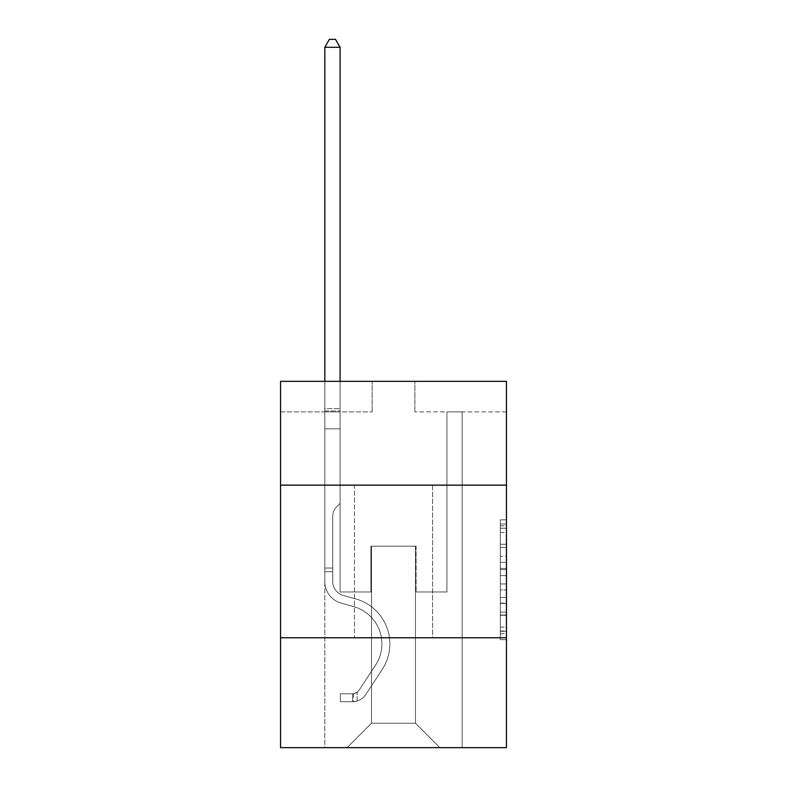 <?xml version="1.0" encoding="UTF-8"?>
<svg xmlns="http://www.w3.org/2000/svg" width="787" height="787" viewBox="0 0 787 787"><rect width="100%" height="100%" fill="white"/><g stroke="black" fill="none" stroke-linecap="round" stroke-linejoin="round"><path stroke-width="0.59" stroke-dasharray="3.94 2.95" d="M500.335 556.389L500.335 575.572L506.444 575.572L506.444 633.692L506.444 525.834L506.444 575.572L500.335 575.572L500.335 524.034L500.335 639.683L500.335 519.843L500.335 631.302L506.444 631.302L500.335 631.302L506.444 631.302L500.335 631.302L500.335 612.119L500.335 639.683L506.444 639.683L506.444 519.843L506.444 630.997L506.444 583.954L500.335 583.954L506.444 583.954L506.444 612.119L506.444 528.225L500.335 528.225L506.444 528.225L506.444 639.683L506.444 525.834L506.444 639.683L500.335 639.683L500.335 519.843L506.444 519.843L506.444 525.834L506.444 519.843L506.444 525.834L506.444 519.843L506.444 524.034L506.444 519.843L500.335 519.843L500.335 528.225L506.444 528.225L500.335 528.225L500.335 556.389L506.444 556.389M432.575 485.136L432.575 637.765L354.425 637.765L432.575 637.765L354.425 637.765L432.575 637.765L432.575 485.136L354.425 485.136L354.425 637.765L354.425 485.136L432.575 485.136M506.444 568.381L506.444 562.38L506.444 568.381L500.335 568.381L500.335 544.26L500.335 615.267L500.335 597.441L506.444 597.441L500.335 597.441L500.335 639.683L506.444 639.683L500.335 639.683L506.444 639.683L500.335 639.683L500.335 519.843L506.444 519.843L500.335 519.843L506.444 519.843L500.335 519.843L500.335 568.381L506.444 568.381M506.444 637.765L506.444 747.65L280.556 747.65L280.556 637.765L506.444 637.765L506.444 381.351L414.867 381.351L506.444 381.351L506.444 411.876L506.444 381.351L280.556 381.351L372.133 381.351L280.556 381.351L280.556 411.876L372.133 411.876L280.556 411.876L280.556 381.351L280.556 485.136L506.444 485.136L280.556 485.136L280.556 637.765L506.444 637.765L280.556 637.765M324.815 747.65L462.185 747.65L462.185 411.876L446.918 411.876L462.185 411.876L446.918 411.876L462.185 411.876L446.918 411.876L462.185 411.876L446.918 411.876L462.185 411.876L446.918 411.876L462.185 411.876L446.918 411.876L462.185 411.876L446.918 411.876L462.185 411.876L462.185 747.65L462.185 411.876L462.185 747.65L462.185 411.876L462.185 747.65L462.185 411.876L462.185 747.65L462.185 411.876L462.185 747.65L462.185 411.876L462.185 747.65L462.185 411.876L462.185 747.65L324.815 747.65L347.106 747.65L324.815 747.65L347.106 747.65L324.815 747.65L347.106 747.65L324.815 747.65L347.106 747.65L324.815 747.65L347.106 747.65L324.815 747.65L347.106 747.65L324.815 747.65L324.815 411.876L340.082 411.876L324.815 411.876L340.082 411.876L324.815 411.876L340.082 411.876L324.815 411.876L340.082 411.876L324.815 411.876L340.082 411.876L324.815 411.876L340.082 411.876L324.815 411.876L340.082 411.876L324.815 411.876L324.815 747.65M506.444 411.876L414.867 411.876L506.444 411.876M371.523 723.233L371.523 546.188L371.523 723.233L371.523 546.188L415.477 546.188L415.477 723.233L371.523 723.233L347.106 747.65L371.523 723.233L371.523 546.188L371.523 723.233L371.523 546.188L370.913 546.188L370.913 591.972L340.082 591.972L340.082 411.876L340.082 591.972L340.082 411.876L340.082 591.972L340.082 411.876L340.082 591.972L340.082 411.876L340.082 591.972L340.082 411.876L340.082 591.972L340.082 411.876L340.082 591.972L340.082 411.876L340.082 591.972L370.913 591.972L340.082 591.972L370.913 591.972L340.082 591.972L370.913 591.972L340.082 591.972L370.913 591.972L340.082 591.972L370.913 591.972L340.082 591.972L370.913 591.972L340.082 591.972L370.913 591.972L370.913 546.188L370.913 591.972L370.913 546.188L370.913 591.972L370.913 546.188L370.913 591.972L370.913 546.188L370.913 591.972L370.913 546.188L370.913 591.972L370.913 546.188L370.913 591.972L370.913 546.188L371.523 546.188L370.913 546.188L371.523 546.188L370.913 546.188L371.523 546.188L370.913 546.188L371.523 546.188L370.913 546.188L371.523 546.188L370.913 546.188L371.523 546.188L370.913 546.188L371.523 546.188L371.523 723.233L347.106 747.65L371.523 723.233L371.523 546.188L371.523 723.233L347.106 747.65L371.523 723.233L371.523 546.188L371.523 723.233L347.106 747.65L371.523 723.233L371.523 546.188L371.523 723.233L347.106 747.65L371.523 723.233L371.523 546.188L371.523 723.233L347.106 747.65L371.523 723.233L347.106 747.65L371.523 723.233L415.477 723.233L415.477 546.188L415.477 723.233L439.894 747.65L415.477 723.233L415.477 546.188L415.477 723.233L439.894 747.65L415.477 723.233L415.477 546.188L415.477 723.233L439.894 747.65L415.477 723.233L415.477 546.188L415.477 723.233L439.894 747.65L415.477 723.233L415.477 546.188L415.477 723.233L439.894 747.65L415.477 723.233L415.477 546.188L415.477 723.233L439.894 747.65L415.477 723.233L415.477 546.188L415.477 723.233L439.894 747.65L415.477 723.233L415.477 546.188L371.523 546.188L371.523 723.233L347.106 747.65L371.523 723.233M416.087 546.188L415.477 546.188L416.087 546.188L415.477 546.188L416.087 546.188L415.477 546.188L416.087 546.188L415.477 546.188L416.087 546.188L415.477 546.188L416.087 546.188L415.477 546.188L416.087 546.188L415.477 546.188L416.087 546.188L416.087 591.972L416.087 546.188M439.894 747.65L415.477 723.233L439.894 747.65M414.867 411.876L414.867 381.351L414.867 411.876M372.133 411.876L372.133 381.351L372.133 411.876M446.918 411.876L446.918 591.972L416.087 591.972L446.918 591.972L416.087 591.972L446.918 591.972L416.087 591.972L446.918 591.972L416.087 591.972L446.918 591.972L416.087 591.972L446.918 591.972L416.087 591.972L446.918 591.972L416.087 591.972L446.918 591.972L446.918 411.876M506.444 485.136L280.556 485.136M500.335 575.572L506.444 575.572L500.335 575.572M500.335 524.034L500.335 519.843L500.335 524.034L506.444 524.034L500.335 524.034M500.335 614.972L500.335 589.955L500.335 614.972L506.444 614.972L500.335 614.972M500.335 589.955L500.335 583.954L506.444 583.954L500.335 583.954L500.335 589.955L506.444 589.955L500.335 589.955M500.335 544.26L500.335 528.225L500.335 544.26L506.444 544.26L500.335 544.26M500.335 519.843L506.444 519.843L500.335 519.843L500.335 525.834L500.335 519.843L506.444 519.843M500.335 639.683L506.444 639.683L500.335 639.683L500.335 633.692L500.335 639.683M332.753 568.037L332.753 571.706L324.815 571.706L324.815 568.037L324.815 581.603L324.815 47.289L324.815 428.846L324.815 47.289L340.082 47.289L340.082 408.699L340.082 47.289L324.815 47.289L329.399 39.35L335.498 39.35L329.399 39.35L324.815 47.289L324.815 428.846L324.815 47.289L340.082 47.289L335.498 39.35L340.082 47.289L340.082 428.846L324.815 428.846L324.815 408.699L324.815 428.846L340.082 428.846L340.082 503.326L336.639 506.769A13.261 13.261 0 0 0 332.753 516.154A13.261 13.261 0 0 1 336.639 506.769L340.082 503.326L340.082 47.289L324.815 47.289L329.399 39.35L335.498 39.35L329.399 39.35L324.815 47.289L324.815 408.699L324.815 47.289L340.082 47.289L335.498 39.35L340.082 47.289L340.082 428.846L324.815 428.846L324.815 581.603A22.282 22.282 0 0 0 341.115 603.068A22.282 22.282 0 0 1 324.815 581.603L324.815 428.846L340.082 428.846L340.082 503.326L336.639 506.769A13.261 13.261 0 0 0 332.753 516.154A13.261 13.261 0 0 1 336.639 506.769L340.082 503.326L340.082 47.289L324.815 47.289L329.399 39.35L335.498 39.35L329.399 39.35L324.815 47.289L324.815 410.981L324.815 47.289L340.082 47.289L335.498 39.35L340.082 47.289L340.082 428.846L324.815 428.846L324.815 581.603A22.282 22.282 0 0 0 341.115 603.068A22.282 22.282 0 0 1 324.815 581.603L324.815 428.846L340.082 428.846L340.082 503.326L336.639 506.769A13.261 13.261 0 0 0 332.753 516.154A13.261 13.261 0 0 1 336.639 506.769L340.082 503.326L340.082 47.289L324.815 47.289L329.399 39.35L335.498 39.35L329.399 39.35L324.815 47.289L324.815 581.603A22.282 22.282 0 0 0 341.115 603.068A22.282 22.282 0 0 1 324.815 581.603L324.815 428.846L340.082 428.846L340.082 503.326L336.639 506.769A13.261 13.261 0 0 0 332.753 516.154A13.261 13.261 0 0 1 336.639 506.769L340.082 503.326L340.082 428.846L324.815 428.846L324.815 581.603A22.282 22.282 0 0 0 341.115 603.068L353.54 606.531L341.115 603.068A22.282 22.282 0 0 1 324.815 581.603L324.815 428.846L340.082 428.846L340.082 410.981L340.082 503.326L336.639 506.769A13.261 13.261 0 0 0 332.753 516.154A13.261 13.261 0 0 1 336.639 506.769L340.082 503.326L340.082 428.846L324.815 428.846L324.815 581.603A22.282 22.282 0 0 0 341.115 603.068A22.282 22.282 0 0 1 324.815 581.603L324.815 428.846L340.082 428.846L340.082 408.699L340.082 503.326L336.639 506.769A13.261 13.261 0 0 0 332.753 516.154A13.261 13.261 0 0 1 336.639 506.769L340.082 503.326L340.082 428.846L324.815 428.846L324.815 581.603A22.282 22.282 0 0 0 341.115 603.068A22.282 22.282 0 0 1 324.815 581.603L324.815 428.846L340.082 428.846L340.082 47.289L335.498 39.35L340.082 47.289L340.082 503.326L336.639 506.769A13.261 13.261 0 0 0 332.753 516.154A13.261 13.261 0 0 1 336.639 506.769L340.082 503.326L340.082 428.846L324.815 428.846L324.815 581.603L324.815 571.706L332.753 571.706L332.753 568.037L324.815 568.037L332.753 568.037L332.753 581.603L332.753 516.154L332.753 581.603A14.343 14.343 0 0 0 343.25 595.425A14.343 14.343 0 0 1 332.753 581.603L332.753 516.154L332.753 581.603L332.753 568.037L324.815 568.037L332.753 568.037L332.753 581.603A14.343 14.343 0 0 0 343.25 595.425A14.343 14.343 0 0 1 332.753 581.603L332.753 516.154L332.753 581.603A14.343 14.343 0 0 0 343.25 595.425A14.343 14.343 0 0 1 332.753 581.603L332.753 516.154L332.753 581.603L332.753 568.037L324.815 568.037L332.753 568.037L332.753 581.603A14.343 14.343 0 0 0 343.25 595.425L355.675 598.887L343.25 595.425A14.343 14.343 0 0 1 332.753 581.603L332.753 516.154L332.753 581.603A14.343 14.343 0 0 0 343.25 595.425A14.343 14.343 0 0 1 332.753 581.603L332.753 516.154L332.753 581.603L332.753 568.037L324.815 568.037M352.596 701.738A16.183 16.183 0 0 0 365.817 694.439L382.187 669.491A46.699 46.699 0 0 0 355.675 598.887L343.25 595.425A14.343 14.343 0 0 1 332.753 581.603A14.343 14.343 0 0 0 343.25 595.425L355.675 598.887L343.25 595.425A14.343 14.343 0 0 1 332.753 581.603L332.753 516.154L332.753 581.603A14.343 14.343 0 0 0 343.25 595.425A14.343 14.343 0 0 1 332.753 581.603A14.343 14.343 0 0 0 343.25 595.425L355.675 598.887A46.699 46.699 0 0 1 382.187 669.491A46.699 46.699 0 0 0 355.675 598.887L343.25 595.425A14.343 14.343 0 0 1 332.753 581.603A14.343 14.343 0 0 0 343.25 595.425A14.343 14.343 0 0 1 332.753 581.603A14.343 14.343 0 0 0 343.25 595.425L355.675 598.887L343.25 595.425A14.343 14.343 0 0 1 332.753 581.603A14.343 14.343 0 0 0 343.25 595.425L355.675 598.887L343.25 595.425A14.343 14.343 0 0 1 332.753 581.603A14.343 14.343 0 0 0 343.25 595.425A14.343 14.343 0 0 1 332.753 581.603A14.343 14.343 0 0 0 343.25 595.425L355.675 598.887A46.699 46.699 0 0 1 382.187 669.491A46.699 46.699 0 0 0 355.675 598.887L343.25 595.425A14.343 14.343 0 0 1 332.753 581.603A14.343 14.343 0 0 0 343.25 595.425L355.675 598.887A46.699 46.699 0 0 1 382.187 669.491L365.817 694.439L382.187 669.491A46.699 46.699 0 0 0 355.675 598.887L343.25 595.425L355.675 598.887A46.699 46.699 0 0 1 382.187 669.491A46.699 46.699 0 0 0 355.675 598.887L343.25 595.425L355.675 598.887A46.699 46.699 0 0 1 382.187 669.491A46.699 46.699 0 0 0 355.675 598.887L343.25 595.425L355.675 598.887A46.699 46.699 0 0 1 382.187 669.491L365.817 694.439L382.187 669.491A46.699 46.699 0 0 0 355.675 598.887L343.25 595.425L355.675 598.887A46.699 46.699 0 0 1 382.187 669.491A46.699 46.699 0 0 0 355.675 598.887A46.699 46.699 0 0 1 382.187 669.491L365.817 694.439A16.183 16.183 0 0 1 357.18 700.981A16.183 16.183 0 0 0 365.817 694.439L382.187 669.491A46.699 46.699 0 0 0 355.675 598.887A46.699 46.699 0 0 1 382.187 669.491A46.699 46.699 0 0 0 355.675 598.887A46.699 46.699 0 0 1 382.187 669.491L365.817 694.439L382.187 669.491A46.699 46.699 0 0 0 355.675 598.887A46.699 46.699 0 0 1 382.187 669.491L365.817 694.439L382.187 669.491A46.699 46.699 0 0 0 355.675 598.887A46.699 46.699 0 0 1 382.187 669.491A46.699 46.699 0 0 0 355.675 598.887A46.699 46.699 0 0 1 382.187 669.491L365.817 694.439A16.183 16.183 0 0 1 357.18 700.981C352.468 701.984 352.468 701.984 357.18 700.981C352.468 701.984 352.468 701.984 357.18 700.981A16.183 16.183 0 0 0 365.817 694.439L382.187 669.491A46.699 46.699 0 0 0 355.675 598.887A46.699 46.699 0 0 1 382.187 669.491L365.817 694.439A16.183 16.183 0 0 1 357.18 700.981C352.468 701.984 352.468 701.984 357.18 700.981C352.468 701.984 352.468 701.984 357.18 700.981A16.183 16.183 0 0 0 365.817 694.439L382.187 669.491L365.817 694.439A16.183 16.183 0 0 1 357.18 700.981C352.468 701.984 352.468 701.984 357.18 700.981C352.468 701.984 352.468 701.984 357.18 700.981A16.183 16.183 0 0 0 365.817 694.439L382.187 669.491L365.817 694.439A16.183 16.183 0 0 1 357.18 700.981C352.468 701.984 352.468 701.984 357.18 700.981C352.468 701.984 352.468 701.984 357.18 700.981A16.183 16.183 0 0 0 365.817 694.439L382.187 669.491L365.817 694.439A16.183 16.183 0 0 1 357.18 700.981C352.468 701.984 352.468 701.984 357.18 700.981C352.468 701.984 352.468 701.984 357.18 700.981A16.183 16.183 0 0 0 365.817 694.439L382.187 669.491L365.817 694.439A16.183 16.183 0 0 1 357.18 700.981C352.468 701.984 352.468 701.984 357.18 700.981C352.468 701.984 352.468 701.984 357.18 700.981A16.183 16.183 0 0 0 365.817 694.439A16.183 16.183 0 0 1 352.596 701.738L352.596 693.8A8.244 8.244 0 0 0 359.187 690.081L375.547 665.143A38.77 38.77 0 0 0 353.54 606.531L341.115 603.068L353.54 606.531A38.77 38.77 0 0 1 375.547 665.143A38.77 38.77 0 0 0 353.54 606.531L341.115 603.068A22.282 22.282 0 0 1 324.815 581.603A22.282 22.282 0 0 0 341.115 603.068A22.282 22.282 0 0 1 324.815 581.603A22.282 22.282 0 0 0 341.115 603.068L353.54 606.531L341.115 603.068A22.282 22.282 0 0 1 324.815 581.603A22.282 22.282 0 0 0 341.115 603.068A22.282 22.282 0 0 1 324.815 581.603A22.282 22.282 0 0 0 341.115 603.068L353.54 606.531L341.115 603.068A22.282 22.282 0 0 1 324.815 581.603A22.282 22.282 0 0 0 341.115 603.068L353.54 606.531A38.77 38.77 0 0 1 375.547 665.143A38.77 38.77 0 0 0 353.54 606.531L341.115 603.068A22.282 22.282 0 0 1 324.815 581.603A22.282 22.282 0 0 0 341.115 603.068A22.282 22.282 0 0 1 324.815 581.603A22.282 22.282 0 0 0 341.115 603.068L353.54 606.531L341.115 603.068A22.282 22.282 0 0 1 324.815 581.603A22.282 22.282 0 0 0 341.115 603.068L353.54 606.531A38.77 38.77 0 0 1 375.547 665.143L359.187 690.081L375.547 665.143A38.77 38.77 0 0 0 353.54 606.531L341.115 603.068L353.54 606.531A38.77 38.77 0 0 1 375.547 665.143A38.77 38.77 0 0 0 353.54 606.531L341.115 603.068L353.54 606.531A38.77 38.77 0 0 1 375.547 665.143A38.77 38.77 0 0 0 353.54 606.531L341.115 603.068L353.54 606.531A38.77 38.77 0 0 1 375.547 665.143L359.187 690.081L375.547 665.143A38.77 38.77 0 0 0 353.54 606.531L341.115 603.068L353.54 606.531A38.77 38.77 0 0 1 375.547 665.143A38.77 38.77 0 0 0 353.54 606.531A38.77 38.77 0 0 1 375.547 665.143L359.187 690.081A8.244 8.244 0 0 1 357.18 692.206C352.546 694.331 352.546 694.331 357.18 692.206C352.546 694.331 352.546 694.331 357.18 692.206A8.244 8.244 0 0 0 359.187 690.081L375.547 665.143A38.77 38.77 0 0 0 353.54 606.531A38.77 38.77 0 0 1 375.547 665.143A38.77 38.77 0 0 0 353.54 606.531A38.77 38.77 0 0 1 375.547 665.143L359.187 690.081L375.547 665.143A38.77 38.77 0 0 0 353.54 606.531A38.77 38.77 0 0 1 375.547 665.143L359.187 690.081L375.547 665.143A38.77 38.77 0 0 0 353.54 606.531A38.77 38.77 0 0 1 375.547 665.143A38.77 38.77 0 0 0 353.54 606.531A38.77 38.77 0 0 1 375.547 665.143L359.187 690.081A8.244 8.244 0 0 1 357.18 692.206C352.546 694.331 352.546 694.331 357.18 692.206C352.546 694.331 352.546 694.331 357.18 692.206A8.244 8.244 0 0 0 359.187 690.081L375.547 665.143A38.77 38.77 0 0 0 353.54 606.531A38.77 38.77 0 0 1 375.547 665.143L359.187 690.081A8.244 8.244 0 0 1 357.18 692.206C352.546 694.331 352.546 694.331 357.18 692.206C352.546 694.331 352.546 694.331 357.18 692.206A8.244 8.244 0 0 0 359.187 690.081L375.547 665.143L359.187 690.081A8.244 8.244 0 0 1 357.18 692.206C352.546 694.331 352.546 694.331 357.18 692.206C352.546 694.331 352.546 694.331 357.18 692.206A8.244 8.244 0 0 0 359.187 690.081L375.547 665.143L359.187 690.081A8.244 8.244 0 0 1 357.18 692.206C352.546 694.331 352.546 694.331 357.18 692.206C352.546 694.331 352.546 694.331 357.18 692.206A8.244 8.244 0 0 0 359.187 690.081L375.547 665.143L359.187 690.081A8.244 8.244 0 0 1 357.18 692.206C352.546 694.331 352.546 694.331 357.18 692.206C352.546 694.331 352.546 694.331 357.18 692.206A8.244 8.244 0 0 0 359.187 690.081L375.547 665.143L359.187 690.081A8.244 8.244 0 0 1 357.18 692.206C352.546 694.331 352.546 694.331 357.18 692.206C352.546 694.331 352.546 694.331 357.18 692.206A8.244 8.244 0 0 0 359.187 690.081A8.244 8.244 0 0 1 352.596 693.8L352.596 701.738L340.387 701.738L352.596 701.738A16.183 16.183 0 0 0 365.817 694.439A16.183 16.183 0 0 1 352.596 701.738L352.596 693.8L340.387 693.8L352.596 693.8A8.244 8.244 0 0 0 359.187 690.081A8.244 8.244 0 0 1 352.596 693.8L352.596 701.738L340.387 701.738L340.387 693.8L340.387 701.738L352.596 701.738A16.183 16.183 0 0 0 365.817 694.439A16.183 16.183 0 0 1 352.596 701.738L352.596 693.8L340.387 693.8L352.596 693.8A8.244 8.244 0 0 0 359.187 690.081A8.244 8.244 0 0 1 352.596 693.8L352.596 701.738L340.387 701.738L340.387 693.8L340.387 701.738L352.596 701.738A16.183 16.183 0 0 0 365.817 694.439A16.183 16.183 0 0 1 352.596 701.738L352.596 693.8L340.387 693.8L352.596 693.8A8.244 8.244 0 0 0 359.187 690.081A8.244 8.244 0 0 1 352.596 693.8L352.596 701.738L340.387 701.738L340.387 693.8L340.387 701.738L352.596 701.738A16.183 16.183 0 0 0 365.817 694.439A16.183 16.183 0 0 1 352.596 701.738L352.596 693.8L340.387 693.8L352.596 693.8A8.244 8.244 0 0 0 359.187 690.081A8.244 8.244 0 0 1 352.596 693.8L352.596 701.738L340.387 701.738L340.387 693.8L340.387 701.738L352.596 701.738A16.183 16.183 0 0 0 365.817 694.439A16.183 16.183 0 0 1 352.596 701.738L352.596 693.8L340.387 693.8L352.596 693.8A8.244 8.244 0 0 0 359.187 690.081A8.244 8.244 0 0 1 352.596 693.8L352.596 701.738L340.387 701.738L340.387 693.8L340.387 701.738L352.596 701.738A16.183 16.183 0 0 0 365.817 694.439A16.183 16.183 0 0 1 352.596 701.738L352.596 693.8L340.387 693.8L352.596 693.8A8.244 8.244 0 0 0 359.187 690.081A8.244 8.244 0 0 1 352.596 693.8L352.596 701.738L340.387 701.738L340.387 693.8L340.387 701.738L352.596 701.738M324.815 381.351L324.815 47.289L340.082 47.289L324.815 47.289L329.399 39.35L335.498 39.35L329.399 39.35L324.815 47.289L324.815 408.699L324.815 47.289L340.082 47.289L335.498 39.35L340.082 47.289L340.082 408.699L340.082 47.289L324.815 47.289L329.399 39.35L335.498 39.35L329.399 39.35L324.815 47.289L340.082 47.289L335.498 39.35L340.082 47.289L340.082 381.351M340.387 693.8L352.291 693.8L340.387 693.8L340.387 701.738L340.387 693.8M324.815 408.699L324.815 410.981L324.815 408.699L340.082 408.699L324.815 408.699M357.18 700.981C352.468 701.984 352.468 701.984 357.18 700.981C352.468 701.984 352.468 701.984 357.18 700.981L357.18 692.206L357.18 700.981M340.082 47.289L335.498 39.35L329.399 39.35L324.815 47.289M500.335 612.119L506.444 612.119L500.335 612.119M500.335 603.137L506.444 603.137M500.335 547.408L506.444 547.408L500.335 547.408M500.335 525.834L506.444 525.834M500.335 633.692L506.444 633.692M500.335 627.101L506.444 627.101M500.335 532.425L506.444 532.425M500.335 569.572L506.444 569.572L500.335 569.572M500.335 603.432L506.444 603.432L500.335 603.432M500.335 615.267L506.444 615.267L500.335 615.267M500.335 562.38L506.444 562.38L500.335 562.38M324.815 410.981L340.082 410.981L324.815 410.981M332.753 571.706L324.815 571.706L332.753 571.706M500.335 630.997L506.444 630.997M500.335 631.302L506.444 631.302M500.335 528.225L506.444 528.225M353.511 693.711L353.511 701.699"/><path stroke-width="1.18" d="M506.444 485.136L506.444 381.351L280.556 381.351L280.556 485.136L506.444 485.136L506.444 747.65L280.556 747.65L280.556 485.136M506.444 637.765L280.556 637.765M340.082 381.351L340.082 47.289L324.815 47.289L324.815 381.351M324.815 47.289L329.399 39.35L335.498 39.35L340.082 47.289"/></g></svg>
